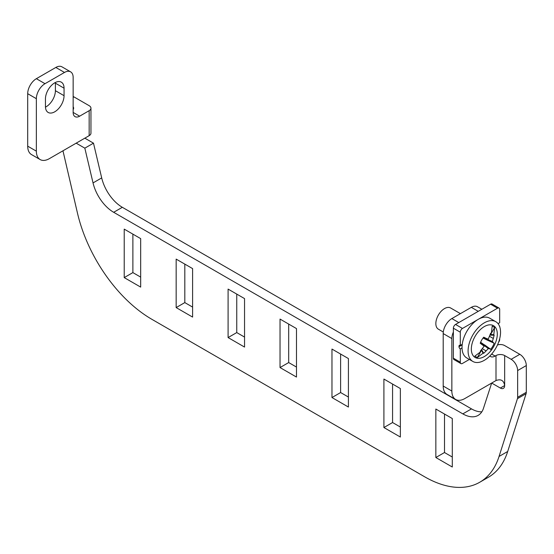 <?xml version="1.0" encoding="UTF-8"?>
<svg xmlns="http://www.w3.org/2000/svg" width="554" height="554" viewBox="0 0 554 554"><rect width="100%" height="100%" fill="white"/><g stroke="black" fill="none" stroke-linecap="round" stroke-linejoin="round"><path stroke-width="0.83" d="M176.158 307.588L176.158 259.113L192.605 268.607L192.605 317.082L176.158 307.588L184.814 302.595L192.605 307.089M184.814 302.595L184.814 264.106M73.142 112.427A9.183 5.298 -60 0 0 75.046 116.631A9.183 5.298 -60 0 0 79.638 116.181L89.159 110.682A6.122 3.532 180 0 0 90.953 108.182A6.122 3.532 180 0 0 89.159 105.682L74.014 96.936A9.183 5.298 -120 0 0 73.149 96.507M479.729 482.25A110.177 63.613 -120 0 0 499.05 456.468L517.45 398.658L526.106 393.659L507.706 451.468A110.177 63.613 -120 0 1 488.386 477.25L479.729 482.25A110.177 63.613 -120 0 1 424.648 476.793L151.858 319.305A110.177 63.613 -120 0 1 77.456 213.061L62.962 150.792M526.106 393.659A6.122 3.532 -120 0 0 526.3 392.287L526.3 365.557A9.183 5.298 -120 0 0 519.804 354.318L511.155 359.311A9.183 5.298 -120 0 1 517.644 370.557L526.3 365.557M517.45 398.658A6.122 3.532 -120 0 0 517.644 397.287L517.644 370.557M489.861 355.98A9.183 5.298 -60 0 0 490.546 356.52A9.183 5.298 -60 0 0 495.137 356.063L496.003 355.564L496.003 380.55C500.892 378.749 503.78 380.411 504.659 385.549A6.122 3.532 -120 0 1 503.392 388.354A6.122 3.532 -120 0 1 500.331 388.049L491.675 383.049L496.038 380.536M481.835 411.809A30.602 17.673 -120 0 1 471.489 408.88L122.33 207.3A30.602 17.673 -120 0 1 101.694 177.917L93.037 182.917A30.602 17.673 -120 0 0 113.674 212.293L462.832 413.88A30.602 17.673 -120 0 0 478.13 415.389A30.602 17.673 -120 0 0 483.469 408.326L491.675 383.049M101.694 177.917L93.487 143.167L84.831 148.16L93.037 182.917M84.831 148.16L76.175 143.167L84.831 138.168L93.487 143.167M280.033 367.558L296.48 377.059L296.48 328.577L280.033 319.083L280.033 367.558L288.689 362.565L296.48 367.06M288.682 324.083L288.682 362.565M331.971 397.543L348.418 407.045L348.418 358.563L331.971 349.068L331.971 397.543L340.627 392.551L348.418 397.045M340.62 354.068L340.62 392.551M383.908 427.536L400.355 437.03L400.355 388.548L383.908 379.054L383.908 427.536L392.564 422.536L392.564 384.054M400.355 427.03L392.564 422.536M435.846 457.521L452.293 467.015L452.293 418.533L435.846 409.039L435.846 457.521L444.502 452.521L444.502 414.039M452.293 457.015L444.495 452.521M228.096 337.573L244.543 347.067L244.543 298.592L228.096 289.098L228.096 337.573L236.752 332.58L244.543 337.074M236.752 332.58L236.752 294.098M124.221 277.602L140.668 287.097L140.668 238.622L124.221 229.127L124.221 277.602L132.87 272.603L140.668 277.104M132.877 272.603L132.877 234.12M496.003 380.55L464.841 398.548A18.365 10.602 -60 0 1 455.658 399.455A18.365 10.602 -60 0 1 451.856 391.048L443.2 386.048A18.365 10.602 -60 0 0 447.002 394.455L455.658 399.455M443.2 386.048L443.2 333.577L451.856 338.57L451.856 391.048M451.856 338.57A12.243 7.07 -60 0 1 453.373 332.047M443.2 333.577A12.243 7.07 -60 0 1 451.856 318.578L471.336 307.338A12.243 7.07 -60 0 1 477.451 306.729L481.841 309.264M90.953 108.182L90.953 133.168A6.122 3.532 180 0 1 89.159 135.668L49.341 158.659A18.365 10.602 -60 0 1 40.158 159.566A18.365 10.602 -60 0 1 36.356 151.159L27.7 146.166A18.365 10.602 -60 0 0 31.502 154.573L40.158 159.566M64.486 72.449L45.013 83.689A12.243 7.07 -60 0 0 36.356 98.688L36.356 151.159M36.356 98.688L27.7 93.688L27.7 146.166M79.638 116.181L73.149 112.427L73.149 77.442A12.243 7.07 -60 0 0 70.607 71.84L61.951 66.84A12.243 7.07 -60 0 0 55.829 67.45L36.356 78.696A12.243 7.07 -60 0 0 27.7 93.688M55.829 67.45L64.493 72.449A12.243 7.07 -60 0 1 70.607 71.84M45.449 98.937L45.449 106.43M45.442 98.937A13.158 7.597 -60 0 1 51.19 85.69A13.158 7.597 -60 0 1 61.328 82.165A13.158 7.597 -60 0 1 64.056 88.19L64.056 95.69A13.158 7.597 -60 0 1 58.309 108.93A13.158 7.597 -60 0 1 48.17 112.455A13.158 7.597 -60 0 1 45.442 106.43M64.056 95.69L55.4 90.69A13.158 7.597 -60 0 1 45.47 107.144M55.4 90.69L55.4 83.19A13.158 7.597 -60 0 0 55.379 82.477M73.149 109.574A6.122 3.532 0 0 0 73.64 108.182A6.122 3.532 0 0 0 73.149 106.79M519.804 354.318L504.659 345.571A6.122 3.532 0 0 0 497.478 344.941M496.003 355.564A6.122 3.532 180 0 1 504.659 355.564L511.155 359.311M482.465 348.764L486.121 350.917L488.254 348.563L480.463 342.642M483.594 337.372L486.121 338.362L483.746 337.192A10.99 6.35 120 0 0 483.476 337.511A10.99 6.35 120 0 0 480.235 343.265L484.175 346.202L480.235 351.243A10.99 6.35 120 0 0 480.616 351.811L480.29 351.194M481.627 349.754L483.746 353.272L486.121 350.917M480.616 351.804L481.509 350.267L483.067 353.223A10.99 6.35 120 0 0 483.746 353.272M480.623 342.261L490.657 349.283A10.99 6.35 120 0 0 490.927 348.958A10.99 6.35 120 0 0 494.161 343.21L487.381 340.177L494.161 343.21M488.254 348.563L489.632 348.888M489.916 351.866A30.602 30.602 0 0 0 496.031 341.271A18.365 10.602 120 0 0 493.247 325.53A18.365 10.602 120 0 0 478.095 332.005A18.365 10.602 120 0 0 472.756 355.072A18.365 10.602 120 0 0 489.916 351.866A18.365 10.602 120 0 0 490.539 351.132A30.602 7.036 -140.4 0 0 490.581 351.091A30.602 7.036 -140.4 0 0 490.927 348.958M480.616 351.811L474.854 356.132L477.299 357.552L483.067 353.223M493.316 342.517L492.34 341.486L483.323 337.698M483.067 338.023L487.381 340.177M489.618 336.368L493.316 338.459L492.34 341.486M490.055 335.149L494.161 335.225A10.99 6.35 120 0 0 493.787 334.658L494.646 327.504L492.201 326.091L491.336 333.245A10.99 6.35 120 0 0 490.657 333.203L488.254 339.131L486.121 338.362M490.636 333.273L491.336 333.245L494.646 327.504M493.787 334.658L490.255 334.54M484.639 344.92L490.657 349.283M480.318 343.044L482.444 344.74M494.161 335.225L493.316 338.459M476.537 329.616A22.956 13.254 120 0 0 472.839 361.45A22.956 13.254 120 0 0 492.097 353.528A22.956 13.254 120 0 0 495.795 321.694A22.956 13.254 120 0 0 476.537 329.616M495.795 321.694L489.736 318.197A22.956 13.254 120 0 0 470.478 326.119A22.956 13.254 120 0 0 466.78 357.953L472.839 361.45M460.422 313.64L450.617 307.982A12.243 7.07 120 0 0 440.347 312.207A12.243 7.07 120 0 0 438.38 329.18L443.297 332.026M490.442 334.789L491.329 333.245M477.299 357.552L480.609 351.818M498.593 342.24A3.061 1.766 120 0 0 499.68 339.45L499.68 338.736M469.37 359.442L462.458 363.438A3.061 1.766 120 0 1 460.928 363.59A3.061 1.766 120 0 1 460.298 362.184L460.298 348.944L462.036 347.94M498.392 324.111A1.835 1.06 60 0 1 498.385 323.952L498.385 323.453L498.046 323.647L499.68 322.705L499.68 309.457A3.061 1.766 120 0 0 499.05 308.059L492.125 304.063A3.061 1.766 120 0 0 490.595 304.215L455.533 324.45A3.061 1.766 120 0 0 453.373 328.203L453.373 358.189A3.061 1.766 120 0 0 454.003 359.588L460.928 363.59M499.68 326.659L499.68 326.202A1.835 1.06 60 0 1 499.438 326.036M462.174 344.858L458.996 346.693A1.835 1.06 -120 0 0 460.298 348.944M458.996 346.693L458.996 346.195L462.237 344.325L460.298 345.447A1.835 1.06 -120 0 0 459.377 345.35A1.835 1.06 -120 0 0 458.996 346.195M455.533 324.45L462.458 328.453A3.061 1.766 120 0 0 460.298 332.199L460.298 345.447M499.05 308.059A3.061 1.766 120 0 0 497.52 308.211L478.282 319.319M462.458 328.453L478.234 319.346M74.014 96.936L73.149 97.435M507.706 451.468L499.05 456.468M526.3 392.287L517.644 397.287M500.331 388.049L504.659 385.549L504.659 355.564M471.489 408.88L462.832 413.88M113.674 212.293L122.33 207.3M495.137 356.063L491.654 354.054M458.781 322.58L451.856 318.578M471.336 307.338L478.254 311.334M45.013 83.689L36.356 78.696M64.056 88.19L55.4 83.19M89.159 110.682L89.159 135.668M453.373 358.189L460.298 362.184M453.373 328.203L460.298 332.199M490.595 304.215L497.52 308.211"/></g></svg>
